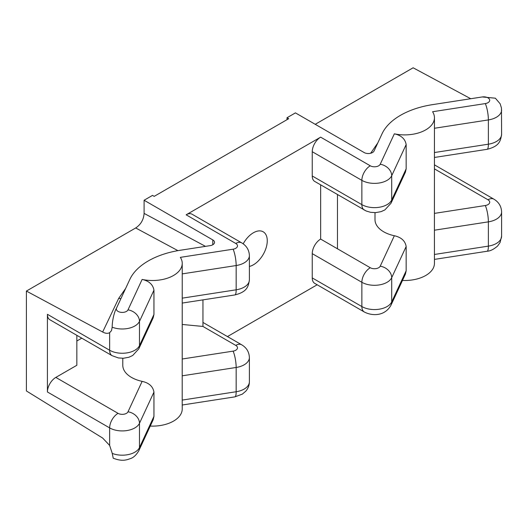 <?xml version="1.0" encoding="UTF-8"?>
<svg xmlns="http://www.w3.org/2000/svg" width="528" height="528" viewBox="0 0 528 528"><rect width="100%" height="100%" fill="white"/><g stroke="black" fill="none" stroke-linecap="round" stroke-linejoin="round"><path stroke-width="0.79" d="M501.6 109.976A17.833 10.296 180 0 1 488.38 119.922L488.38 144.19A11.887 2.515 81.2 0 1 487.12 149.312C499.521 146.243 500.636 140.791 501.6 134.244L501.461 108.016L500.148 103.785L495.383 98.201L482.229 96.954L432.498 104.643A71.339 41.184 180 0 0 382.054 133.769L374.062 150.995A5.947 3.432 180 0 1 364.115 152.533L295.429 112.88L287.021 117.731L288.704 118.701L154.189 196.363L152.506 195.393L144.098 200.251L212.784 239.903L212.784 244.754M482.229 96.954A5.947 3.432 180 0 1 489.509 99.383A5.947 3.432 180 0 1 485.305 103.58L432.577 111.738A29.726 17.16 180 0 1 434.445 117.731A29.726 17.16 180 0 1 394.343 133.815L380.213 164.254A5.947 3.432 180 0 1 370.267 165.792L320.648 137.148A11.887 6.864 120 0 0 312.246 151.708L312.246 175.976A11.887 6.864 120 0 0 314.708 181.421L366.214 211.015L370.63 212.329L375.665 212.632L381.137 211.622L384.886 209.913L390.997 203.24L405.405 172.201L406.157 168.848L406.157 144.58C405.2 138.95 401.26 135.359 394.343 133.815M112.167 453.38A17.833 10.296 0 0 0 139.484 447.559L139.484 423.284L153.945 392.126L153.945 416.401L153.186 419.747L138.785 450.787C136.29 455.024 133.518 457.624 130.475 458.581C126.364 460.027 122.159 461.65 113.23 458.212L112.167 453.09L109.646 445.441L102.656 438.055L26.4 390.951L26.4 291.067L102.656 332.02C105.362 333.472 107.692 333.696 109.646 332.699L111.507 330.607L112.167 327.182C112.273 318.608 115.058 310.405 116.516 308.095A5.947 3.432 0 0 0 120.721 312.299A5.947 3.432 0 0 0 128 309.87L142.131 279.431A29.726 17.16 0 0 0 182.233 263.347A29.726 17.16 0 0 0 180.358 257.354L233.092 249.196A5.947 3.432 0 0 0 235.752 243.454L186.133 214.81L320.648 137.148M116.516 308.095L129.842 279.385A71.339 41.184 0 0 1 180.286 250.259L210.118 245.645A5.947 3.432 0 0 0 214.526 242.332A5.947 3.432 0 0 0 212.784 239.903M470.745 98.729L413.127 67.789L315.229 124.311M287.021 117.731L287.021 119.671M144.098 200.251L144.098 213.398L205.484 246.365M26.4 291.067L135.696 227.964C140.87 224.486 143.675 219.628 144.098 213.398M81.767 338.164L76.844 341.009M227.449 336.574L317.17 284.777M501.6 236.174L500.089 242.497L497.633 245.982C493.766 249.341 490.261 251.09 487.12 251.242A11.887 2.515 -98.8 0 0 488.38 246.121A17.833 10.296 180 0 0 501.6 236.174L501.6 211.906A17.833 10.296 180 0 1 488.38 221.852L434.412 230.201L434.445 263.347A29.726 17.16 180 0 1 402.468 280.46M150.256 426.076A29.726 17.16 0 0 0 182.233 408.962L182.2 400.085L236.168 391.736L236.168 367.468A17.833 10.296 0 0 0 249.388 357.522L249.388 381.79C249.348 385.321 248.14 388.456 245.771 391.208L242.332 394.132L234.907 396.858A11.887 2.515 -98.8 0 0 236.168 391.736A17.833 10.296 0 0 0 249.388 381.79M320.648 184.853L320.648 239.078A11.887 6.864 -60 0 0 312.246 253.645L312.246 277.913A11.887 6.864 -60 0 0 314.708 283.351L364.327 312.002A11.887 6.864 -60 0 1 361.865 306.557L361.865 282.289L312.246 253.645M186.133 214.81A11.887 6.864 -60 0 1 192.08 214.223L241.699 242.867A11.887 6.864 -60 0 0 235.752 243.454M243.184 243.83A19.615 11.326 -60 0 1 253.394 232.769A19.615 11.326 120 0 1 263.201 231.799A19.615 11.326 120 0 1 266.211 247.52A19.615 11.326 120 0 1 253.394 264.805A19.615 11.326 -60 0 1 249.388 266.435M406.157 270.785L391.697 301.943A11.887 9.379 -155.1 0 1 390.997 305.171L405.405 274.138L406.157 270.785L406.157 246.51C405.2 240.88 401.26 237.29 394.343 235.745A29.726 17.16 180 0 1 383.704 231.799A29.726 17.16 180 0 1 374.999 219.668L374.999 212.659M434.412 230.201L434.445 117.731M394.343 235.745L380.213 266.191A5.947 3.432 180 0 1 370.267 267.729L337.465 248.787L337.465 194.561M337.465 248.787L320.648 239.078M370.663 153.259L377.837 142.85M182.2 400.085L182.233 263.347M142.131 279.431C149.048 280.975 152.988 284.566 153.945 290.195L153.945 314.464L153.186 317.816L138.785 348.856A11.887 9.379 24.9 0 0 139.484 345.622L153.945 314.464M122.786 358.274L122.786 365.277A29.726 17.16 0 0 0 131.492 377.414A29.726 17.16 0 0 0 142.131 381.361C149.048 382.906 152.988 386.496 153.945 392.126M109.646 332.699L109.646 350.242A11.887 6.864 120 0 0 112.108 355.681L49.883 319.757A11.887 6.864 -60 0 1 47.421 314.312L47.421 391.974A11.887 6.864 120 0 1 55.823 377.414L76.844 365.277L76.844 335.32M182.233 324.456L202.95 326.449L202.95 299.871M125.624 288.466L118.648 298.445L102.656 332.02M370.267 165.792A11.887 6.864 120 0 0 361.865 180.358L312.246 151.708M380.213 164.254A11.887 9.379 24.9 0 1 391.697 175.738A17.833 10.296 180 0 1 361.865 180.358L361.865 204.626L312.246 175.976M406.157 144.58L391.697 175.738L391.697 200.013A17.833 10.296 180 0 1 361.865 204.626A11.887 6.864 120 0 0 364.327 210.071M434.445 168.874L487.971 199.775A5.947 3.432 180 0 1 485.305 205.517L434.445 213.385M312.246 277.913L361.865 306.557A17.833 10.296 180 0 0 391.697 301.943L391.697 277.675A17.833 10.296 180 0 1 361.865 282.289A11.887 6.864 -60 0 1 370.267 267.729M406.157 246.51L391.697 277.675A11.887 9.379 -155.1 0 0 380.213 266.191M501.6 134.244A17.833 10.296 180 0 1 488.38 144.19L434.412 152.539M485.305 103.58A11.887 2.515 81.2 0 1 488.38 119.922L434.412 128.271M370.867 152.83A11.887 9.497 -154.5 0 0 371.732 152.915M434.412 254.47L488.38 246.121L488.38 221.852A11.887 2.515 -98.8 0 0 485.305 205.517M434.445 164.848L493.911 199.181A11.887 6.864 120 0 0 487.971 199.775M406.157 168.848L391.697 200.013A11.887 9.379 24.9 0 1 390.997 203.24M182.233 359L233.092 351.133A5.947 3.432 0 0 0 235.752 345.391L202.95 326.449M55.823 377.414L118.054 413.345A5.947 3.432 0 0 0 128 411.8L142.131 381.361M202.95 322.43L241.699 344.797A11.887 6.864 120 0 0 235.752 345.391M182.2 298.155L236.168 289.806A11.887 2.515 81.2 0 1 234.907 294.928C247.302 291.852 248.424 286.407 249.388 279.86A17.833 10.296 0 0 1 236.168 289.806L236.168 265.538A17.833 10.296 0 0 0 249.388 255.592L249.388 279.86M233.092 249.196A11.887 2.515 81.2 0 1 236.168 265.538L182.2 273.887M47.421 391.974L109.646 427.904A11.887 6.864 -60 0 1 118.054 413.345M109.646 445.441L109.646 427.904A17.833 10.296 0 0 0 139.484 423.284A11.887 9.379 -155.1 0 0 128 411.8M47.421 314.312L109.646 350.242A17.833 10.296 0 0 0 139.484 345.622L139.484 321.354L153.945 290.195M138.785 450.787A11.887 9.379 -155.1 0 0 139.484 447.559L153.945 416.401M135.696 227.964L177.929 250.648M118.648 298.445A11.887 9.497 -154.5 0 0 120.945 298.544M112.167 327.182A17.833 10.296 0 0 0 139.484 321.354A11.887 9.379 24.9 0 0 128 309.87M182.2 375.817L236.168 367.468A11.887 2.515 -98.8 0 0 233.092 351.133M390.997 305.171C385.011 316.107 372.616 316.312 364.327 312.002M434.445 157.456L487.12 149.312M487.12 251.242L434.445 259.393M493.911 199.181C498.782 202.092 501.343 206.329 501.6 211.906M234.907 396.858L182.233 405.009M249.388 255.592C249.13 250.015 246.569 245.771 241.699 242.867M182.233 303.072L234.907 294.928M112.108 355.681L118.417 357.944L123.453 358.248L128.918 357.238L132.667 355.529L138.785 348.856M241.699 344.797C246.569 347.701 249.13 351.945 249.388 357.522"/></g></svg>
